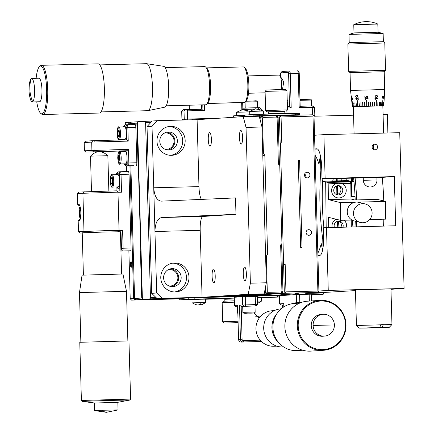 <?xml version="1.0" encoding="UTF-8"?>
<svg xmlns="http://www.w3.org/2000/svg" width="434" height="434" viewBox="0 0 434 434"><rect width="100%" height="100%" fill="white"/><g stroke="black" fill="none" stroke-linecap="round" stroke-linejoin="round"><path stroke-width="0.65" d="M143.122 299.319L135.945 299.823L163.884 299.102M311.292 295.087L313.413 294.952L311.286 295.006M181.694 298.359L143.079 299.324M163.575 299.124L179.687 298.706M142.596 298.852L141.744 298.028L134.578 298.494L135.945 299.823M182.633 298.299L142.721 299.33L142.368 297.984L141.744 298.028L140.448 251.568M140.757 251.546L138.468 169.564L138.782 169.553M137.643 122.274L136.862 123.12L137.486 123.104M137.746 121.748L130.672 122.209L129.69 123.592L136.862 123.12L138.158 169.58L138.468 169.564M129.69 123.592L129.723 124.694M130.867 165.772L134.578 298.494M131.052 261.697A2.805 0.64 88.5 0 1 131.057 261.697A2.805 0.64 88.5 0 1 131.768 264.469A2.805 0.64 88.5 0 1 131.204 267.295A2.805 0.64 88.5 0 1 131.198 267.295A2.805 0.64 88.5 0 1 130.488 264.523A2.805 0.64 88.5 0 1 131.052 261.697M179.687 298.728L131.578 300.111L179.692 298.852M134.914 298.825L134.48 299.21L135.007 299.889M130.368 122.632L130.357 122.231L125.29 122.507L125.355 124.878M130.661 122.22L130.357 122.231M131.578 300.111L130.211 298.776L133.639 298.554L129.934 165.799M128.784 124.715L128.719 122.285M133.639 298.554L134.48 299.21M126.5 165.886L126.657 171.582M128.876 250.901L130.211 298.776M129.196 180.36L129.316 184.607M129.88 204.957L129.999 209.204M130.797 237.751L130.916 241.998M78.717 192.056L77.426 193.456L117.972 192.153L116.567 190.824L78.711 192.061M117.793 231.734L119.041 230.416L105.326 230.649L78.494 231.718L79.861 233.047L82.227 232.895M79.834 205.711L79.064 205.721L77.659 204.398L77.355 193.466L78.684 192.061M79.064 205.721L77.729 204.387L78.728 204.322A8.203 1.872 88.5 0 1 79.189 204.539A8.203 1.872 88.5 0 1 80.827 212.476A8.203 1.872 88.5 0 1 79.601 220.483A8.203 1.872 88.5 0 1 79.189 220.722L78.115 220.792L79.444 219.387M79.102 205.721L79.818 205.673M80.165 219.338L79.482 219.382L78.191 220.787L78.494 231.718L78.115 220.792M82.232 232.998L79.861 233.047M116.529 174.625A1.367 0.315 88.5 0 1 116.735 173.334L117.956 171.972A2.734 0.624 88.5 0 1 118.097 171.891L120.343 171.745L119.052 173.144A1.367 0.315 88.5 0 1 119.399 174.495L119.855 190.889L116.719 190.971M116.735 173.334A1.367 0.315 88.5 0 1 116.806 173.291L119.052 173.144M116.985 190.965L116.871 186.924M117.43 191.644L116.99 191.079L119.855 190.889M117.891 186.897L117.939 188.53M118.005 191.009L118.043 192.295M117.495 186.908A4.101 0.939 -91.5 0 0 118.547 188.844A4.101 0.939 -91.5 0 0 119.193 185.285M121.043 174.441L129.023 174.229A2.734 0.624 -91.5 0 0 128.328 171.538L120.343 171.745A2.734 0.624 88.5 0 1 120.348 171.745A2.734 0.624 88.5 0 1 121.043 174.441L121.536 192.202L117.977 192.295M128.328 171.538A2.734 0.624 -91.5 0 0 128.323 171.538L120.348 171.745M129.023 174.229L131.084 248.02L123.104 248.226L122.605 230.459L118.905 230.557M123.104 248.226A2.734 0.624 88.5 0 1 122.556 250.998L120.945 251.102M120.408 231.897L120.999 231.881L121.46 248.281A1.367 0.315 88.5 0 1 121.184 249.669L122.556 250.998L130.536 250.792A2.734 0.624 -91.5 0 0 131.084 248.02M121.184 249.669L120.907 249.686M120.999 231.881L120.408 231.924M120.652 237.55A4.101 0.939 -91.5 0 0 120.533 236.28M118.379 231.723L119.117 230.687L119.144 231.718M130.536 250.792L128.296 250.939A2.734 0.624 -91.5 0 0 128.296 250.939L128.29 250.939A2.734 0.624 -91.5 0 1 128.28 250.939M119.117 230.687L118.775 230.698M97.504 151.813L85.764 152.106L84.429 150.772L128.459 149.312L126.853 150.734L100.672 151.732M85.764 152.106L126.853 150.734L127.2 163.032A1.367 0.315 88.5 0 1 126.923 164.421L124.683 164.567A1.367 0.315 88.5 0 1 124.384 163.846M94.921 151.564L94.97 141.978L91.682 142.086L91.91 150.283L93.283 151.618M85.802 152.106L84.429 150.772L84.201 142.574L84.359 150.782M92.974 140.687L85.46 141.175L84.201 142.574L91.682 142.086L92.974 140.687L126.549 139.802L126.207 127.504L135.831 127.243L136.824 162.772L128.838 162.978A2.734 0.624 88.5 0 1 128.29 165.75L126.05 165.897L124.683 164.567M94.617 140.632L94.97 141.978L128.231 141.115L126.549 139.802M128.231 141.115L127.846 127.45A2.734 0.624 88.5 0 0 127.151 124.759L135.137 124.553A2.734 0.624 -91.5 0 0 135.131 124.553L127.157 124.759A2.734 0.624 88.5 0 0 127.146 124.759L124.905 124.905A2.734 0.624 88.5 0 0 124.764 124.987L123.544 126.348A1.367 0.315 88.5 0 1 123.614 126.305L125.855 126.158A1.367 0.315 88.5 0 1 126.207 127.504M123.364 126.95A1.367 0.315 88.5 0 1 123.544 126.348M123.663 139.249L123.679 139.878M128.459 149.312L128.838 162.978L127.2 163.032M124.005 151.547L123.988 150.923M126.923 164.421L128.29 165.75L134.03 165.69A2.734 0.624 -91.5 0 0 134.03 165.69A2.734 0.624 -91.5 0 0 134.025 165.69L126.05 165.897A2.734 0.624 88.5 0 1 126.044 165.897A2.734 0.624 88.5 0 1 125.752 165.609M136.276 165.544A2.734 0.624 -91.5 0 0 136.824 162.772M135.831 127.243A2.734 0.624 -91.5 0 0 135.137 124.553M107.86 155.697L90.505 156.18C96.131 150.37 101.914 150.213 107.86 155.697L108.842 190.922M121.585 273.99L120.402 231.745L105.668 231.995L82.227 232.808L83.404 275.058M122.941 274.017L82.053 275.156L79.476 292.597L126.484 291.285L122.941 274.017M128.963 340.918L79.769 342.29L81.397 400.457L130.591 399.085L128.963 340.918M94.536 402.991L82.107 401.385L108.836 400.43L129.929 400.045L117.609 402.345M102.484 410.255L118.053 409.918L117.842 402.361L94.308 403.018L94.52 410.575L102.484 410.255A34.72 11.219 88.2 0 0 106.444 412.3L118.048 409.918M106.444 412.3L94.52 410.575M207.251 103.417L244.239 102.457A17.772 4.058 -91.5 0 0 244.277 102.457A17.772 4.058 -91.5 0 0 245.177 101.936A17.772 4.058 -91.5 0 0 247.83 84.429A17.772 4.058 -91.5 0 0 244.282 67.4A17.772 4.058 -91.5 0 0 243.317 66.928A17.772 4.058 -91.5 0 0 243.284 66.928L206.334 67.883L243.317 66.928M206.362 67.932A17.772 4.058 88.5 0 1 210.577 85.395A17.772 4.058 88.5 0 1 207.278 103.368M187.439 110.865L187.401 109.58L196.428 109.368M196.716 119.665L196.694 118.835M196.466 110.632L196.428 109.297M183.061 109.726L185.307 109.58L184.016 110.979L181.77 111.126L183.061 109.726M183.029 109.731L181.7 111.131L181.998 119.323L187.526 119.068L187.298 110.871L204.593 110.42L204.436 104.816M185.209 109.683L187.401 109.623M191.931 109.417L201.642 109.189L196.428 109.384L200.047 109.297L200.996 110.518M202.797 104.854L202.917 109.113L185.307 109.58M202.917 109.113L200.047 109.297M241.814 108.218L259.814 107.648L242.828 108.077L242.671 102.5M241.809 108.142L242.828 108.077M252.306 107.854L246.447 108.077L252.306 107.854M261.17 108.972L259.814 107.648M261.273 109.818L261.252 108.977L258.751 109.021M218.351 118.27L187.526 119.068M254.199 109.14L241.846 109.46L241.657 102.608L207.202 103.498M187.298 110.871L184.016 110.979L184.244 119.176M184.032 119.193L181.998 119.323M184.038 119.296L187.672 119.204M196.7 118.97L214.857 118.498M201.099 110.513L201.061 109.232M245.177 101.936L246.398 100.574A16.405 3.743 -91.5 0 0 248.856 84.559A16.405 3.743 -91.5 0 0 245.573 68.691L244.282 67.4M280.543 75.972L280.494 74.285A1.367 0.315 88.5 0 1 280.7 72.939L281.921 71.577A2.734 0.624 88.5 0 1 282.062 71.496L289.543 71.008A2.734 0.624 88.5 0 1 289.549 71.008A2.734 0.624 88.5 0 1 290.243 73.704L291.198 107.865L287.433 107.957M280.7 72.939A1.367 0.315 88.5 0 1 280.771 72.896L288.252 72.413A1.367 0.315 88.5 0 1 288.599 73.758L289.516 106.552L287.395 106.607M291.198 107.865L289.516 106.552M288.599 73.758L298.223 73.498A2.734 0.624 -91.5 0 0 297.681 70.878A2.734 0.624 -91.5 0 0 297.529 70.802A2.734 0.624 -91.5 0 0 297.523 70.802L297.529 70.802M300.16 106.276L299.178 107.654L298.223 73.498L299.243 73.482L300.16 106.276L312.133 105.967L312.692 114.826M299.243 73.482A1.367 0.315 -91.5 0 0 298.972 72.169A1.367 0.315 -91.5 0 0 298.89 72.136M299.178 107.654L314.59 107.274L314.824 115.477L313.522 115.493M313.153 105.95L312.133 105.967M281.151 89.507A8.68 1.98 -91.5 0 0 281.324 80.903A8.68 1.98 -91.5 0 0 279.659 75.223A8.68 1.98 -91.5 0 0 279.295 75.087A8.68 1.98 -91.5 0 0 279.279 75.093M205.651 104.784A19.096 4.362 -91.5 0 0 205.689 104.784A19.096 4.362 -91.5 0 0 205.727 104.778A19.096 4.362 -91.5 0 0 209.551 85.493A19.096 4.362 -91.5 0 0 204.702 66.603A19.096 4.362 -91.5 0 0 204.664 66.603M147.663 110.697A23.512 5.371 -91.5 0 0 147.712 110.697A23.512 5.371 -91.5 0 0 147.761 110.697A23.512 5.371 -91.5 0 0 147.934 110.675L164.719 107.182A20.452 4.671 -91.5 0 0 168.669 86.637A20.452 4.671 -91.5 0 0 163.661 66.326L146.719 63.706A23.512 5.371 -91.5 0 0 146.497 63.69A23.512 5.371 -91.5 0 0 146.448 63.69M147.934 110.675A23.512 5.371 -91.5 0 0 152.47 87.055A23.512 5.371 -91.5 0 0 146.719 63.706M36.136 78.294A23.919 5.463 88.5 0 1 39.651 66.397L40.525 65.702A24.608 5.62 88.5 0 1 41.425 65.317A24.608 5.62 88.5 0 1 41.474 65.312A24.608 5.62 88.5 0 1 47.724 89.659A24.608 5.62 88.5 0 1 42.798 114.505A24.608 5.62 88.5 0 1 42.749 114.511A24.608 5.62 88.5 0 1 41.778 114.175L40.872 113.524A23.919 5.463 88.5 0 1 36.744 101.827M99.337 113.046A24.608 5.62 -91.5 0 0 99.386 113.046A24.608 5.62 -91.5 0 0 99.435 113.041A24.608 5.62 -91.5 0 0 104.361 88.189A24.608 5.62 -91.5 0 0 98.111 63.847A24.608 5.62 -91.5 0 0 98.062 63.852M39.651 66.397A23.919 5.463 88.5 0 1 40.525 66.028A23.919 5.463 88.5 0 1 46.65 89.583A23.919 5.463 88.5 0 1 41.859 113.844A23.919 5.463 88.5 0 1 40.872 113.524M31.161 78.587A11.772 2.685 88.5 0 1 31.584 78.413A11.772 2.685 88.5 0 1 31.606 78.408A11.772 2.685 88.5 0 1 34.563 89.111A11.772 2.685 88.5 0 1 32.664 101.762A11.772 2.685 88.5 0 1 32.241 101.941A11.772 2.685 88.5 0 1 32.214 101.941A11.772 2.685 88.5 0 1 30.396 99.153C28.682 93.239 28.53 87.283 29.93 81.288A11.772 2.685 88.5 0 1 31.161 78.587A34.72 33.32 51.7 0 0 32.664 101.762M39.554 101.751A11.772 2.685 -91.5 0 0 39.575 101.751A11.772 2.685 -91.5 0 0 39.602 101.751A11.772 2.685 -91.5 0 0 41.957 89.865A11.772 2.685 -91.5 0 0 38.968 78.218A11.772 2.685 -91.5 0 0 38.941 78.218M311.286 294.968L323.156 294.366L323.417 292.478M155.795 297.317L150.473 297.458L150.202 298.842L283.999 295.38M305.731 293.438L323.433 292.983M311.281 294.675L323.156 294.366M142.721 299.33L150.202 298.842M152.188 121.026L137.757 121.694L137.48 123.082L142.368 297.984M145.238 121.205L145.585 122.556L150.907 122.415M150.473 297.458L145.585 122.556M164.128 133.205A8.203 7.986 -93.7 0 1 174.061 140.963A8.203 7.986 -93.7 0 1 165.175 149.312M167.942 269.85A8.203 7.986 -93.7 0 1 177.88 277.603A8.203 7.986 -93.7 0 1 168.994 285.957M257.378 297.54L272.487 297.181L257.384 297.626M225.571 298.451L193.466 299.248L228.745 298.283M261.518 297.784L279.425 297.019M279.42 296.894L257.378 297.464M234.219 298.06L188.28 299.297L179.719 299.861L191.969 299.585M205.635 299.232L225.317 298.722M179.866 299.845L179.681 298.494L179.719 299.861M179.828 298.483L188.242 297.93L188.28 299.297M194.85 299.08L194.812 297.713L188.242 297.93M194.812 297.713L277.299 295.576L277.337 296.943M281.52 295.543L277.299 295.576M238.103 322.76L224.096 323.08L238.098 322.614M234.333 302.183L222.159 302.617L222.691 321.751L238.06 321.236M234.295 300.833L223.488 301.212L222.159 302.617M238.103 322.701L235.033 322.739M235.033 322.815L230.421 322.88M230.421 322.934L238.103 322.69M234.219 298.115L225.599 298.424L224.801 299.265L224.855 301.136M234.246 298.928L224.801 299.265M124.764 126.918L118.943 127.064A6.152 1.405 88.5 0 1 118.943 127.064A6.152 1.405 88.5 0 1 120.506 133.151A6.152 1.405 88.5 0 1 119.274 139.363A6.152 1.405 88.5 0 1 119.263 139.363L125.084 139.216A6.152 1.405 -91.5 0 0 125.084 139.216A6.152 1.405 -91.5 0 0 125.095 139.216A6.152 1.405 -91.5 0 0 126.327 132.999A6.152 1.405 -91.5 0 0 124.764 126.918A6.152 1.405 -91.5 0 0 124.753 126.918M117.603 131.703L117.695 134.855L118.363 136.395L118.938 134.773L118.851 131.621L118.184 130.081L117.603 131.703L118.851 131.67M125.757 163.808A6.152 1.405 -91.5 0 0 125.773 163.808A6.152 1.405 -91.5 0 0 127.016 157.596A6.152 1.405 -91.5 0 0 125.453 151.509A6.152 1.405 -91.5 0 0 125.442 151.509L119.632 151.661A6.152 1.405 88.5 0 1 119.632 151.661A6.152 1.405 88.5 0 1 121.195 157.748A6.152 1.405 88.5 0 1 119.963 163.96A6.152 1.405 88.5 0 1 119.952 163.96A6.152 1.405 88.5 0 1 119.92 163.96M125.773 163.808A6.152 1.405 -91.5 0 0 125.784 163.808L119.952 163.96C119.106 165.023 118.368 163.01 117.728 157.922C118.108 152.714 118.726 150.631 119.589 151.667L119.632 151.661M118.292 156.294L118.379 159.452L119.046 160.987L119.627 159.37L119.54 156.213L118.873 154.678L118.292 156.294L119.54 156.262M119.61 159.419L118.379 159.452M112.146 174.739A6.152 1.405 88.5 0 1 112.156 174.739L112.113 174.739C111.25 173.703 110.632 175.792 110.252 181C110.892 186.083 111.636 188.096 112.477 187.038L118.298 186.886A6.152 1.405 -91.5 0 0 118.298 186.886A6.152 1.405 -91.5 0 0 118.308 186.886A6.152 1.405 -91.5 0 0 119.54 180.674A6.152 1.405 -91.5 0 0 117.977 174.587A6.152 1.405 -91.5 0 0 117.967 174.587L112.156 174.739A6.152 1.405 88.5 0 1 113.719 180.821A6.152 1.405 88.5 0 1 112.487 187.038A6.152 1.405 88.5 0 1 112.477 187.038A6.152 1.405 88.5 0 1 112.444 187.038M112.064 179.291L111.397 177.75L110.816 179.372L110.903 182.524L111.571 184.065L112.151 182.443L112.064 179.291M80.729 210.544L80.198 209.329L79.623 210.951L80.757 210.919M79.623 210.951L79.71 214.103L80.377 215.644L80.827 214.38M80.832 214.076L79.71 214.103M120.831 247.092A6.152 1.405 -91.5 0 0 120.56 237.246M245.384 108.066L257.519 107.74L245.384 108.066M202.385 304.435L205.727 302.498L192.246 302.856L196.114 304.787A10.91 10.622 -93.7 0 1 195.501 304.625L195.837 304.603A10.91 10.622 86.3 0 0 197.611 304.977L198.598 304.945L199 304.494L200.432 304.456L200.031 304.907L200.644 304.896A10.91 10.622 86.3 0 0 202.396 304.429L202.06 304.451L202.396 304.429M199.998 304.489L200.014 304.934L200.02 304.489M198.897 304.559L199.32 304.95L200.307 304.918M205.727 302.498L205.635 299.156L199.586 299.265L191.969 299.536L192.061 302.878M199.32 304.95L199.309 304.5M197.888 304.988L197.275 304.999A10.91 10.622 -93.7 0 1 196.114 304.787M258.268 302.986L261.61 301.05L257.481 301.109M257.541 303.22A10.91 10.622 86.3 0 0 258.273 302.986L257.937 303.008L258.273 302.986M261.61 301.05L261.512 297.708L257.389 297.767M181.168 277.418A9.022 8.783 -93.7 0 1 172.976 286.652A9.022 8.783 -93.7 0 1 163.607 277.874A9.022 8.783 -93.7 0 1 171.804 268.646A9.022 8.783 -93.7 0 1 181.168 277.418M171.723 286.641A9.022 8.783 86.3 0 0 170.562 268.82M160.781 277.852A14.49 14.105 86.3 0 0 175.824 291.946A14.49 14.105 86.3 0 0 188.985 277.12A14.49 14.105 86.3 0 0 173.942 263.026A14.49 14.105 86.3 0 0 160.781 277.852M174.577 291.968A14.49 14.105 86.3 0 0 186.49 277.283A14.49 14.105 86.3 0 0 172.699 263.161M156.962 141.207A14.49 14.105 86.3 0 0 172.01 155.301A14.49 14.105 86.3 0 0 185.172 140.475A14.49 14.105 86.3 0 0 170.123 126.381A14.49 14.105 86.3 0 0 156.962 141.207M170.757 155.329A14.49 14.105 86.3 0 0 182.676 140.638A14.49 14.105 86.3 0 0 168.88 126.522M177.354 140.779A9.022 8.783 -93.7 0 1 169.157 150.007A9.022 8.783 -93.7 0 1 159.793 141.234A9.022 8.783 -93.7 0 1 167.985 132.001A9.022 8.783 -93.7 0 1 177.354 140.779M167.909 149.996A9.022 8.783 86.3 0 0 166.743 132.175M241.196 144.159A6.835 1.562 88.5 0 1 241.179 144.159A6.835 1.562 88.5 0 1 239.443 137.399A6.835 1.562 88.5 0 1 240.81 130.498A6.835 1.562 88.5 0 1 240.827 130.493A6.835 1.562 88.5 0 1 242.563 137.258A6.835 1.562 88.5 0 1 241.196 144.159M210.023 146.193A6.835 1.562 88.5 0 1 210.007 146.193A6.835 1.562 88.5 0 1 208.271 139.433A6.835 1.562 88.5 0 1 209.644 132.527A6.835 1.562 88.5 0 1 209.655 132.527A6.835 1.562 88.5 0 1 211.391 139.292A6.835 1.562 88.5 0 1 210.023 146.193M213.837 282.838A6.835 1.562 88.5 0 1 213.826 282.838A6.835 1.562 88.5 0 1 212.09 276.073A6.835 1.562 88.5 0 1 213.457 269.172A6.835 1.562 88.5 0 1 213.474 269.172A6.835 1.562 88.5 0 1 215.21 275.932A6.835 1.562 88.5 0 1 213.837 282.838M245.009 280.803A6.835 1.562 88.5 0 1 244.998 280.803A6.835 1.562 88.5 0 1 243.262 274.044A6.835 1.562 88.5 0 1 244.63 267.138A6.835 1.562 88.5 0 1 244.646 267.138A6.835 1.562 88.5 0 1 246.382 273.903A6.835 1.562 88.5 0 1 245.009 280.803M152.019 126.294L147.034 126.62L152.204 121.015L157.189 120.69L152.019 126.294L154.96 231.506C155.177 223.25 157.385 218.595 161.594 217.542L235.971 214.315L202.928 216.468A13.671 3.119 -91.5 0 0 200.193 230.34L202.065 297.295L248.199 294.285L250.385 283.19L266.351 282.778L264.165 293.872L213.04 297.203L157.162 298.652L151.688 293.324L156.674 292.999L162.153 298.326L157.162 298.652M246.035 127.417L243.235 116.648L259.201 116.236L262 127.005L246.035 127.417L250.385 283.19M235.971 214.315L235.516 197.92L161.133 201.143C156.88 200.459 154.412 196.005 153.739 187.781L198.973 186.615L197.101 119.659L243.235 116.648M198.973 186.615A13.671 3.119 -91.5 0 0 201.436 199.396M262 127.005L266.351 282.778M197.101 119.659L157.189 120.69M147.034 126.62L151.688 293.324M200.193 230.34L154.96 231.506L156.674 292.999M202.065 297.295L162.153 298.326M264.165 293.872L248.199 294.285M363.242 177.718L376.907 177.338M323.449 243.74A77.919 17.794 88.5 0 1 321.502 163.781M374.764 144.197A2.805 2.729 86.3 0 0 372.117 147.121A2.805 2.729 86.3 0 0 375.025 149.795A2.805 2.729 86.3 0 0 377.569 146.876A2.805 2.729 86.3 0 0 374.764 144.197M373.424 144.598L373.75 149.562M390.974 289.31L404.092 288.453L399.736 132.679L323.9 134.643L314.552 135.251M387.882 132.988L387.361 114.321L383.081 114.435M314.021 116.22L353.564 115.2M312.485 292.76L324.236 292.456L355.451 290.596M320.422 155.801L320.834 170.643M322.744 239.053L322.994 247.928M341.601 180.761A30.076 6.868 -91.5 0 0 340.82 178.439A30.076 6.868 88.5 0 1 341.601 180.761M333.383 178.629A30.076 6.868 -91.5 0 0 332.721 180.994A30.076 6.868 88.5 0 1 333.383 178.629M346.386 180.636A46.476 10.611 -91.5 0 0 346.001 178.303M317.91 255.501L319.782 255.376A19.139 4.373 -91.5 0 0 323.612 235.96L323.379 227.763L395.683 225.767L394.305 176.578L322.006 178.575L321.702 167.638A19.139 4.373 -91.5 0 0 316.842 148.791A19.139 4.373 -91.5 0 0 316.804 148.797L314.932 148.916M317.612 149.068L314.938 149.139M322.006 178.575L337.972 178.157L328.972 178.743A79.286 18.103 -91.5 0 0 328.939 178.39M317.84 253.071A51.944 11.859 88.5 0 0 321.241 243.561A8.203 1.872 -91.5 0 0 321.556 245.34L322.608 250.071M315.111 155.329A51.944 11.859 88.5 0 1 319.033 164.367A8.203 1.872 -91.5 0 1 319.245 162.549L320.368 155.562M404.092 288.453L328.256 290.417L318.903 291.024L314.015 116.122L313.489 115.444L312.995 116.138L317.883 291.04L318.41 291.719L318.903 291.024M323.9 134.643L325.126 178.369M326.498 227.562L328.256 290.417M383.743 200.975A79.286 18.103 -91.5 0 0 382.191 177.37L394.305 176.578M383.591 226.081A79.286 18.103 -91.5 0 0 383.819 219.203M382.191 177.37L376.907 177.506M363.242 177.859L328.972 178.743M322.831 178.553A67.53 15.418 -91.5 0 0 323.916 227.731M352.392 178.141A68.35 15.608 88.5 0 1 352.766 181.499L353.954 181.472M336.708 178.548A68.35 15.608 -91.5 0 0 336.567 180.891M336.328 186.121A68.35 15.608 -91.5 0 0 336.16 194.437M337.234 221.383A68.35 15.608 -91.5 0 0 337.809 227.27M347.813 180.604L351.762 181.472A67.53 15.418 -91.5 0 0 351.394 178.168M352.766 181.499L351.762 181.472M355.12 178.07A77.371 17.669 88.5 0 1 356.639 199.911M351.383 196.618A77.371 17.669 88.5 0 1 351.649 181.445A77.371 17.669 88.5 0 0 351.383 196.618M339.008 227.237A71.084 16.232 88.5 0 1 338.433 221.134M355.251 221.188A71.084 16.232 88.5 0 1 355.007 226.825M337.392 194.345A71.084 16.232 88.5 0 1 337.56 185.719M337.766 180.859A71.084 16.232 88.5 0 1 337.902 178.515M353.596 178.108A71.084 16.232 88.5 0 1 355.202 199.949M356.721 221.552A77.371 17.669 88.5 0 1 356.52 226.781M352.929 226.873A77.371 17.669 88.5 0 1 352.348 220.228A77.371 17.669 88.5 0 0 352.929 226.873M348.247 180.587L322.972 181.244L325.668 181.922L326.189 227.579M350.949 181.266L325.668 181.922L327.865 182.47L350.482 181.884L348.285 181.336L325.668 181.922M336.111 219.23A7.519 7.307 104.1 0 0 332.124 227.416M334.386 227.356A4.649 4.514 -75.9 0 1 339.789 221.259A4.649 4.514 -75.9 0 1 342.963 227.134M335.786 183.718A7.519 7.307 104.1 0 0 338.997 197.964A7.519 7.307 104.1 0 0 341.884 183.56L338.753 183.278L328.191 183.913L327.865 182.47M338.308 194.931A4.649 4.514 -75.9 0 1 333.762 189.799A4.649 4.514 -75.9 0 1 339.383 185.785A4.649 4.514 -75.9 0 1 338.308 194.931M336.225 194.47A4.649 4.514 104.1 0 0 338.433 185.654M355.283 202.201L340.289 202.591L340.489 220.326L351.979 220.027M369.654 219.571L385.728 219.154L385.528 201.419L357.616 202.141M350.482 181.884L350.808 183.327L341.884 183.56M340.289 202.591L328.37 199.602L350.987 199.016L350.808 183.327M328.37 199.602L328.191 183.913M385.528 201.419L377.368 199.374L354.752 199.96L350.987 199.016M328.69 227.503L328.571 217.342L340.489 220.326M340.918 227.188A4.649 4.514 104.1 0 0 338.84 221.128M346.538 227.042A7.519 7.307 104.1 0 0 344.151 220.233M351.307 226.917L351.225 220.049M359.287 204.409A9.57 9.298 -75.9 0 1 365.113 203.926A9.57 9.298 -75.9 0 1 371.423 209.497A9.57 9.298 -75.9 0 1 366.291 222.013A9.57 9.298 -75.9 0 1 360.464 222.49A9.57 9.298 -75.9 0 1 354.16 216.919A9.57 9.298 -75.9 0 1 359.287 204.409M360.464 222.49L354.231 220.928A9.57 9.298 -75.9 0 1 347.265 212.41A9.57 9.298 -75.9 0 1 353.054 202.846A9.57 9.298 -75.9 0 1 358.88 202.363L365.113 203.926M380.873 324.67L379.728 327.458L366.367 328.066L359.238 328.153L356.428 325.495L391.956 324.502L389.298 327.312L382.17 327.399L383.32 324.61L380.851 324.724M376.169 327.621L382.17 327.399M368.786 327.958L376.175 327.675M391.956 324.502L390.963 288.979L377.271 289.207L355.435 289.972L356.428 325.495M368.813 328.006L389.298 327.312M379.728 327.458L359.238 328.153M383.602 133.097L382.842 105.961L371.45 106.151L353.325 106.786L354.084 133.862M377.83 96.446C376.902 97.921 375.942 97.943 374.949 96.511C375.985 95.051 376.945 95.03 377.83 96.446M375.323 99.006L374.916 98.556L377.661 98.496L375.193 98.708L375.594 99.31L375.323 99.006M382.821 98.068L382.783 97.384C383.444 95.887 383.618 96.223 383.309 98.393L383.26 96.408L382.875 98.252L382.283 98.084L382.359 96.565L382.365 97.943L382.821 98.068M382.842 105.912L383.802 105.934L384.708 89.496L350.547 90.451L350.048 72.69L348.648 71.36L385.538 70.33L384.215 71.735L350.048 72.69M372.556 106.113L372.676 102.245L372.611 106.118L368.797 106.216L368.699 102.348L368.808 106.216M374.412 106.07L374.558 102.196L374.537 106.064L372.687 106.113M376.164 106.026L376.37 99.977L376.283 106.026L374.537 106.064M377.792 105.994L377.884 102.12L377.895 105.988L376.283 106.026M379.262 105.961L379.479 102.088L379.359 105.961L377.895 105.988M380.558 105.939L380.705 102.066L380.64 105.939L379.359 105.961M381.66 105.923L381.828 102.05L381.725 105.923L380.64 105.939M382.544 105.912L382.837 99.863L382.598 105.912L381.725 105.923M383.2 105.912L383.439 102.039L383.238 105.912L382.598 105.912L382.783 102.12M383.797 105.929L383.851 102.044L383.64 105.918L383.238 105.912M384.209 71.735L384.708 89.496M377.819 24.049A27.83 27.83 0 0 0 353.77 24.722L377.819 24.049L378.047 32.246L383.141 33.472L383.374 41.669L384.779 42.999L347.884 44.029L348.643 71.36M383.374 41.669L349.213 42.624L347.884 44.029M383.141 33.472L348.979 34.427L349.213 42.624M378.03 32.241L354.019 32.913L348.985 34.427M362.726 102.522L363.068 106.384L362.634 102.527L362.851 106.39L353.33 106.829M351.773 98.236L351.833 99.798L351.735 98.127L352.365 99.625L352.213 97.78L352.446 99.901L351.724 98.241M356.694 98.019L356.406 99.614C355.549 98.621 355.614 98.062 356.607 97.932L358.126 99.413L358.104 97.563L358.278 99.684L356.531 98.046M364.891 97.655L364.837 96.142L365.048 97.514L366.122 97.607L365.927 96.928C367.479 95.426 367.994 95.751 367.473 97.9L367.473 97.726C367.82 95.876 367.354 95.605 366.074 96.928L366.247 97.78L364.891 97.655L366.247 97.666M352.039 102.95L352.462 106.791L352.023 102.939M352.771 106.769L352.11 100.748L352.799 106.764M353.33 106.737L352.923 102.88L353.379 106.731M354.128 106.699L353.732 102.842L354.187 106.693M355.142 106.655L354.844 102.793L355.218 106.65M356.357 106.607L356.102 102.744L356.45 106.607M357.762 106.558L357.263 100.525L357.866 106.552M359.33 106.504L359.043 102.641L359.444 106.498M361.034 106.444L360.904 102.581L361.159 106.444M364.75 106.33L364.706 102.462L364.94 106.33L362.976 106.384M366.697 106.276L366.621 100.232L366.86 106.27L364.88 106.325M368.797 106.216L366.833 106.27M368.672 106.216L368.716 102.348M370.636 106.167L370.582 102.299L370.772 106.162M365.395 99.164L364.923 98.719L368.119 98.632L365.238 98.865L365.71 99.467L365.395 99.164M357.996 96.218C357.247 97.623 356.45 97.65 355.603 96.299C356.227 94.91 357.025 94.883 357.996 96.218M351.67 97.493L351.562 96.809C351.795 95.334 351.952 95.659 352.028 97.796L352.012 97.623C351.914 95.784 351.779 95.513 351.594 96.809L351.67 97.493M357.958 96.527L357.876 95.865M367.679 96.055L367.983 96.5M357.86 96.223C357.187 97.428 356.466 97.449 355.706 96.294C356.281 95.111 356.998 95.089 357.86 96.223M377.689 96.451C376.848 97.71 375.985 97.726 375.095 96.511C376.023 95.263 376.886 95.241 377.689 96.451M262.272 294.361L258.832 294.48L262.272 294.361M256.662 294.729L253.217 294.849L256.662 294.729M262.754 154.037L263.454 153.772L262.456 118.01L259.554 117.581M259.217 116.285L262.093 116.1L260.796 117.5L260.953 122.968M265.532 286.939L265.684 292.402L267.311 291.784L266.313 256.022L267.604 254.622L264.821 155.106L263.199 155.725L262.792 155.329M264.821 155.106L263.454 153.772M264.436 292.483L265.684 292.402L267.051 293.737L281.688 293.357L281.411 291.984L267.876 292.337L267.051 293.737L227.09 296.286M266.313 256.022L265.597 255.8M281.427 292.055L282.979 291.957L281.682 245.498L280.646 244.944L281.943 291.404L281.411 291.984M227.156 296.335L241.787 295.961L281.688 293.357L282.979 291.957L281.943 291.404M281.682 245.498L281.937 243.545L280.646 244.944M279.393 163.509L278.389 164.09L277.093 117.63L278.096 117.055L279.393 163.509L279.756 165.425L278.389 164.09M281.937 243.545L279.756 165.425M267.876 292.337L267.311 291.784M262.456 118.01L262.993 117.43L276.523 117.082L277.093 117.63M249.181 295.212L247.901 295.299L249.181 295.212M242.291 295.662L243.566 295.581L242.291 295.662M262.993 117.43L262.093 116.1L276.724 115.721L276.523 117.082M276.724 115.721L278.096 117.055M306.599 234.138A2.805 2.729 86.3 0 0 306.404 231.116M308.872 235.277A2.805 2.729 86.3 0 0 311.514 232.353A2.805 2.729 86.3 0 0 308.607 229.678A2.805 2.729 86.3 0 0 306.068 232.602A2.805 2.729 86.3 0 0 308.872 235.277M304.994 176.746A2.805 2.729 86.3 0 0 304.798 173.725M307.267 177.886A2.805 2.729 86.3 0 0 309.914 174.962A2.805 2.729 86.3 0 0 307.006 172.287A2.805 2.729 86.3 0 0 304.462 175.211A2.805 2.729 86.3 0 0 307.267 177.886M280.917 294.192L285.111 294.046L280.917 294.192M306.805 292.82L310.245 292.695L306.805 292.82M278.096 117.104L279.425 117.017L280.152 142.981L281.791 142.927L281.069 116.963L312.995 116.138M279.425 117.017L280.228 116.307L281.069 116.963M280.228 116.307L280.717 115.618L276.876 115.867M280.717 115.618L312.648 114.793L313.489 115.444M318.41 291.719L317.612 292.429L305.72 293.2M297.279 293.753L277.711 295.028L245.78 295.852L285.68 293.254L317.612 292.429M285.68 293.254L285.149 292.576L285.952 291.865L317.883 291.04M288.105 294.035L289.38 293.954L288.105 294.035M297.274 293.455L295.587 293.547L297.274 293.503M285.149 292.576L284.308 291.919L282.93 292.011M280.462 142.96L284.308 291.919M283.548 264.594L285.187 264.539L285.952 291.865M298.256 160.287L299.585 160.244L298.256 160.276L300.697 247.727L302.026 247.695L299.585 160.244M285.187 264.539L283.858 264.572M271.006 115.867L289.733 115.021L276.87 115.862M295.603 114.766L299.823 114.695L299.786 113.328L295.565 113.399L295.603 114.766L259.678 115.699L259.641 114.332L253.071 114.549L233.601 115.824L233.644 117.191L233.747 115.807M295.565 113.399L259.641 114.332M253.071 114.549L253.114 115.916L259.678 115.699M253.114 115.916L233.785 117.175M235.027 117.185L233.644 117.191M289.098 115.401L299.677 114.69M285.55 89.453L266.422 89.99L265.093 91.395L286.955 90.782L285.55 89.453M268.396 111.858L267.029 111.853L265.624 110.524L287.487 109.916L286.955 90.782M267.029 111.853L284.796 111.402M278.519 113.377L284.845 113.269L284.796 111.359L268.396 111.815L268.451 113.73L278.519 113.377M244.874 109.959A10.91 8.864 -92.3 0 0 244.196 109.824L243.051 109.856M241.852 109.883L241.662 109.878A10.91 8.864 -92.3 0 0 240.203 110.328L241.065 110.296A10.91 8.864 87.7 0 1 242.525 109.84L244.733 110.187L245.932 110.16L245.058 109.786M236.682 115.618L236.59 112.281L249.696 111.896M244.868 109.78L244.879 110.176M236.682 115.623L245.074 115.33M257.807 109.07A10.91 8.864 -92.3 0 0 257.286 108.967L256.147 108.999M257.97 109.319L258.149 108.934L259.027 109.308L257.829 109.335L255.615 108.988A10.91 8.864 87.7 0 0 254.156 109.444L253.299 109.477A10.91 8.864 -92.3 0 1 254.758 109.021L254.942 109.026M249.778 114.766L249.68 111.43L263.346 111.05L263.438 114.234M261.49 341.487L243.176 341.959A2.734 2.664 -93.7 0 1 240.441 339.296L239.487 305.135L255.469 304.576L255.192 305.965L256.212 305.948L242.698 306.361L242.861 312.339L255.159 311.992L254.997 306.013M239.487 305.135L241.168 306.447L255.192 305.965M260.221 340.142L243.452 340.576A1.367 1.329 -93.7 0 1 242.08 339.242L241.168 306.447L242.698 306.409M256.212 305.948L257.503 304.549L255.447 304.679M261.566 341.558L241.309 342.084L243.176 341.959L243.452 340.576M255.794 316.522A5.468 5.322 86.3 0 0 258.181 317.032L260.053 316.912A5.468 5.322 -93.7 0 1 254.736 312.757M258.181 317.032L258.018 317.867M242.08 339.242L238.57 339.421A2.734 2.664 86.3 0 0 241.309 342.084M238.57 339.421L237.615 305.259L234.501 305.46L234.268 297.263L234.425 305.471L235.868 306.795L237.653 306.675L237.083 306.724L237.252 312.702L237.821 312.664M237.089 306.773L235.868 306.795M257.574 304.538L257.346 296.341L255.235 296.379L255.469 304.576L257.503 304.538M245.611 306.209L245.66 296.623L255.235 296.379M245.66 296.623L242.373 296.737L242.601 304.934L243.973 306.263M234.268 297.263L242.373 296.737M253.722 312.909L259.136 318.165M276.946 346.175L273.745 346.261A17.772 17.3 -93.7 0 1 255.957 328.945A17.772 17.3 -93.7 0 1 272.096 310.76L274.342 310.614M282.431 305.183L283.782 305.031M283.744 303.795L279.702 303.887M293.465 303.534L292.483 303.567M281.02 305.211L279.615 303.881L283.738 303.61L283.831 306.881M281.058 305.205L279.686 303.876L279.458 295.679L296.292 294.577L296.52 302.775L292.467 303.041L292.483 303.659M297.653 303.241L297.637 302.731M297.409 294.534L297.377 293.276L297.301 294.54M297.377 293.292L298.885 293.27M299.726 303.078L299.807 302.666L300.816 302.639M311.455 300.936L311.265 294.187L309.154 294.219L309.344 301.071M296.52 302.775L299.807 302.666L299.574 294.469L309.154 294.219M299.574 294.469L296.292 294.577M279.458 295.679L279.615 303.881M251.335 312.941L246.013 313.115L251.335 312.974M283.782 305.059L282.431 305.129L282.507 307.787M313.104 325.478A10.937 10.649 -93.7 0 1 323.037 314.292A10.937 10.649 -93.7 0 1 334.392 324.925A10.937 10.649 -93.7 0 1 324.464 336.117A10.937 10.649 -93.7 0 1 313.104 325.478A44.425 0.385 -1.6 0 1 334.392 324.925M281.172 308.84L281.048 308.851A19.096 18.591 86.3 0 0 263.704 328.386A19.096 18.591 86.3 0 0 283.532 346.961L283.657 346.956M299.65 303.111L294.366 303.458A23.61 22.986 86.3 0 0 277.657 312.589L276.062 314.721A20.55 20.007 86.3 0 0 271.944 327.795A20.55 20.007 86.3 0 0 277.831 341.791L279.686 343.695A23.61 22.986 86.3 0 0 297.436 350.58L302.72 350.238M277.657 312.589A23.61 22.986 86.3 0 0 272.921 327.616A23.61 22.986 86.3 0 0 279.686 343.695M320.037 300.377L307.587 301.185A25.015 24.353 86.3 0 0 284.872 326.78A25.015 24.353 86.3 0 0 310.847 351.111L323.292 350.303A25.015 24.353 -93.7 0 1 297.317 325.967A25.015 24.353 -93.7 0 1 320.037 300.377A25.015 24.353 -93.7 0 1 346.012 324.708A25.015 24.353 -93.7 0 1 323.292 350.303M298.201 325.939A24.331 23.686 -93.7 0 1 321.198 301.006A24.331 23.686 -93.7 0 1 345.562 324.713A24.331 23.686 -93.7 0 1 322.56 349.647A24.331 23.686 -93.7 0 1 298.201 325.939M324.464 336.117L322.592 336.236A10.937 10.649 -93.7 0 1 311.238 325.603A10.937 10.649 -93.7 0 1 321.165 314.411L323.037 314.292M85.292 232.635L83.979 231.36L82.91 193.097L84.201 191.698M79.612 205.184L78.728 204.322M79.189 220.722L79.965 219.875M121.043 174.577L119.404 174.62M116.806 173.291L118.097 171.891M121.46 248.405L123.104 248.362M125.855 126.158L127.146 124.759M123.614 126.305L124.905 124.905M192.729 119.768L192.701 118.938M192.474 110.735L192.436 109.401M255.702 108.972L255.924 107.854M257.568 107.795L258.821 109.021M280.771 72.896L282.062 71.496M289.543 71.008L288.252 72.413M118.943 127.064L118.9 127.07C118.037 126.034 117.419 128.122 117.044 133.325C117.679 138.413 118.422 140.426 119.263 139.363A6.152 1.405 88.5 0 1 119.236 139.363M117.815 135.142A6.152 1.405 88.5 0 1 117.706 131.697M118.422 138.533C117.039 140.507 116.638 126.153 118.124 127.943C119.507 125.968 119.909 140.323 118.422 138.533M119.106 163.13C117.728 165.104 117.326 150.75 118.813 152.54C120.191 150.56 120.592 164.915 119.106 163.13M111.028 182.812A6.152 1.405 88.5 0 1 110.93 179.058M111.63 186.202C110.252 188.177 109.851 173.822 111.337 175.613C112.721 173.638 113.117 187.993 111.63 186.202M80.529 217.759L80.436 217.781C79.053 219.756 78.652 205.401 80.138 207.192L80.252 207.208M257.519 107.697L257.357 101.762L245.058 102.061M256.337 100.948L246.024 101.214M311.525 105.983L311.357 100.048L299.992 100.335M310.343 99.229L300.03 99.5M287.579 106.601L287.232 100.661M200.454 302.585A10.937 2.495 88.5 0 1 199.721 304.5M161.594 217.542L202.928 216.468M371.705 180.056L363.312 180.349A6.835 6.835 0 0 0 370.593 186.978A6.835 6.835 0 0 0 376.978 179.969L371.705 180.056M263.796 115.59L263.807 116.057M245.34 110.149A10.937 6.374 88.8 0 1 247.402 111.934M258.431 109.297A10.937 6.374 88.8 0 1 260.498 111.082M273.745 346.261L276.621 346.072M281.726 303.74L282.062 305.14M294.572 302.905L294.588 303.442M247.83 313.098L250.244 312.941L247.83 313.098M119.041 230.416L117.972 192.153M79.829 233.053L78.424 231.723M77.659 204.398L77.355 193.466M85.46 141.175L84.131 142.58M126.044 165.897L134.025 165.69M91.487 191.405L90.505 156.18M127.867 340.885L126.484 291.285M129.929 400.045L130.591 399.085M82.107 401.385L81.397 400.457M80.865 342.198L79.476 292.597M187.689 119.898L187.667 119.068M181.7 111.137L181.927 119.334M298.972 72.169L297.681 70.878M313.185 105.95L314.59 107.274M314.118 116.22L314.824 115.477M248.064 75.896L279.295 75.087M248.508 93.256L265.131 92.822M282.474 89.48L283.776 81.814L279.659 75.223M165.175 67.623L204.702 66.603M99.798 64.899L146.497 63.69M41.474 65.312L98.111 63.847M42.749 114.511L99.386 113.046M101.013 111.907L147.712 110.697M166.162 105.804L205.689 104.784M31.606 78.408L38.968 78.218M32.214 101.941L39.575 101.751M224.096 323.08L222.696 321.751M80.431 218.286L79.71 217.038L79.059 212.579L79.232 209.139L80.133 206.687M245.812 101.23L254.183 100.959C256.109 100.569 257.167 100.84 257.357 101.762M245.221 108.017L245.058 102.109M201.642 109.146L201.522 104.887M189.343 109.46L189.224 105.207M299.97 99.5L308.189 99.245C310.115 98.854 311.173 99.12 311.357 100.048M287.216 100.145L287.411 100.666M350.96 196.629L355.061 196.521M384.779 42.999L385.538 70.33M353.77 24.722L353.998 32.919M352.37 106.813L350.547 90.451M376.902 177.132L376.978 179.969M363.236 177.511L363.312 180.349M263.666 115.596L263.677 116.057M286.158 111.321L287.487 109.916M265.624 110.524L265.093 91.395M284.454 113.686L284.845 113.269M268.836 114.093L268.451 113.73M244.754 109.748L249.686 111.5M236.59 112.281L241.868 109.84M257.85 108.891L263.346 111.05M257.818 109.33L257.807 108.891M249.686 111.43L254.959 108.983M235.83 306.795L234.425 305.471M297.529 302.737L297.545 303.252M237.252 312.702L237.848 313.494M242.861 312.339C243.111 313.294 244.765 313.543 247.825 313.098C253.076 313.261 255.523 312.892 255.159 311.992M305.715 292.841L305.753 294.312M298.88 292.912L298.923 294.485M299.151 302.688L299.162 303.144"/></g></svg>
